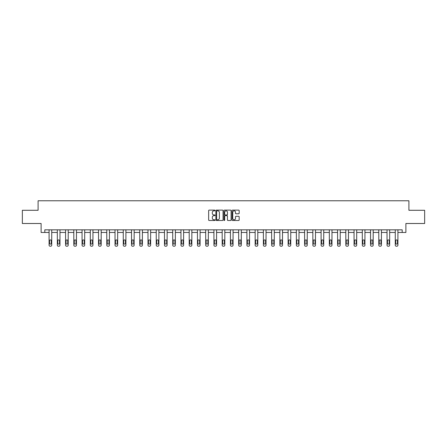 <?xml version="1.0" encoding="UTF-8"?>
<svg xmlns="http://www.w3.org/2000/svg" width="447" height="447" viewBox="0 0 447 447"><rect width="100%" height="100%" fill="white"/><g stroke="black" fill="none" stroke-linecap="round" stroke-linejoin="round"><path stroke-width="0.67" d="M215.046 210.481A0.363 0.363 0 0 0 214.683 210.118L209.174 210.118A0.52 0.52 0 0 0 208.654 210.638L208.654 219.974A0.52 0.52 0 0 0 209.174 220.494L214.683 220.494A0.363 0.363 0 0 0 215.046 220.131A0.363 0.363 0 0 0 214.683 219.768L213.968 219.768A1.659 1.659 0 0 1 212.308 218.108L212.308 217.326A1.659 1.659 0 0 1 213.968 215.666L214.683 215.666A0.363 0.363 0 0 0 215.046 215.303A0.363 0.363 0 0 0 214.683 214.94L213.968 214.94A1.659 1.659 0 0 1 212.308 213.28L212.308 212.504A1.659 1.659 0 0 1 213.968 210.844L214.683 210.844A0.363 0.363 0 0 0 215.046 210.481M238.659 213.778A0.52 0.52 0 0 0 239.173 213.258L239.173 210.638A0.52 0.52 0 0 0 238.659 210.118L232.535 210.118A0.52 0.52 0 0 0 232.021 210.638L232.021 219.974A0.52 0.52 0 0 0 232.535 220.494L238.659 220.494A0.52 0.52 0 0 0 239.173 219.974L239.173 216.812A0.52 0.52 0 0 0 238.659 216.292L236.038 216.292A0.52 0.52 0 0 0 235.519 216.812L235.519 218.376A1.386 1.386 0 0 1 234.133 219.768A1.386 1.386 0 0 1 232.747 218.376L232.747 212.23A1.386 1.386 0 0 1 234.133 210.844A1.386 1.386 0 0 1 235.519 212.23L235.519 213.258A0.52 0.52 0 0 0 236.038 213.778L238.659 213.778M44.806 232.479L44.806 229.836L402.194 229.836L402.194 232.479L405.893 232.479L405.893 223.494L424.65 223.494L424.65 210.286L408.904 210.286L408.904 200.776L38.096 200.776L38.096 210.286L22.35 210.286L22.35 223.494L41.107 223.494L41.107 232.479L49.086 232.479L49.086 245.168A1.056 1.056 174 0 0 50.142 246.224L50.673 246.224A1.056 1.056 174 0 0 51.729 245.168L51.729 229.836M223.047 210.638A0.52 0.52 0 0 0 222.528 210.118L216.409 210.118A0.52 0.52 0 0 0 215.89 210.638L215.89 219.974A0.52 0.52 0 0 0 216.409 220.494L222.528 220.494A0.52 0.52 0 0 0 223.047 219.974L223.047 210.638M224.472 210.118L230.591 210.118A0.52 0.52 0 0 1 231.11 210.638L231.11 219.974A0.52 0.52 0 0 1 230.591 220.494L227.976 220.494A0.52 0.52 0 0 1 227.456 219.974L227.456 216.186A0.52 0.52 0 0 0 226.936 215.666L225.199 215.666A0.52 0.52 0 0 0 224.679 216.186L224.679 220.131A0.363 0.363 0 0 1 224.316 220.494A0.363 0.363 0 0 1 223.953 220.131L223.953 210.638A0.52 0.52 0 0 1 224.472 210.118M51.729 232.479L57.328 232.479L57.328 245.168A1.056 1.056 174 0 0 58.384 246.224L58.915 246.224A1.056 1.056 174 0 0 59.971 245.168L59.971 229.836M59.971 232.479L65.569 232.479L65.569 245.168A1.056 1.056 174 0 0 66.625 246.224L67.156 246.224A1.056 1.056 174 0 0 68.212 245.168L68.212 229.836M68.212 232.479L73.811 232.479L73.811 245.168A1.056 1.056 174 0 0 74.873 246.224L75.398 246.224A1.056 1.056 174 0 0 76.454 245.168L76.454 229.836M76.454 232.479L82.058 232.479L82.058 245.168A1.056 1.056 174 0 0 83.114 246.224L83.639 246.224A1.056 1.056 174 0 0 84.695 245.168L84.695 229.836M84.695 232.479L90.3 232.479L90.3 245.168A1.056 1.056 174 0 0 91.356 246.224L91.881 246.224A1.056 1.056 174 0 0 92.942 245.168L92.942 229.836M92.942 232.479L98.541 232.479L98.541 245.168A1.056 1.056 174 0 0 99.597 246.224L100.128 246.224A1.056 1.056 174 0 0 101.184 245.168L101.184 229.836M101.184 232.479L106.783 232.479L106.783 245.168A1.056 1.056 174 0 0 107.839 246.224L108.37 246.224A1.056 1.056 174 0 0 109.426 245.168L109.426 229.836M109.426 232.479L115.024 232.479L115.024 245.168A1.056 1.056 174 0 0 116.08 246.224L116.611 246.224A1.056 1.056 174 0 0 117.667 245.168L117.667 229.836M117.667 232.479L123.266 232.479L123.266 245.168A1.056 1.056 174 0 0 124.327 246.224L124.853 246.224A1.056 1.056 174 0 0 125.909 245.168L125.909 229.836M125.909 232.479L131.513 232.479L131.513 245.168A1.056 1.056 174 0 0 132.569 246.224L133.094 246.224A1.056 1.056 174 0 0 134.15 245.168L134.15 229.836M134.15 232.479L139.755 232.479L139.755 245.168A1.056 1.056 174 0 0 140.811 246.224L141.341 246.224A1.056 1.056 174 0 0 142.397 245.168L142.397 229.836M142.397 232.479L147.996 232.479L147.996 245.168A1.056 1.056 174 0 0 149.052 246.224L149.583 246.224A1.056 1.056 174 0 0 150.639 245.168L150.639 229.836M150.639 232.479L156.238 232.479L156.238 245.168A1.056 1.056 174 0 0 157.294 246.224L157.825 246.224A1.056 1.056 174 0 0 158.881 245.168L158.881 229.836M158.881 232.479L164.479 232.479L164.479 245.168A1.056 1.056 174 0 0 165.535 246.224L166.066 246.224A1.056 1.056 174 0 0 167.122 245.168L167.122 229.836M167.122 232.479L172.726 232.479L172.726 245.168A1.056 1.056 174 0 0 173.782 246.224L174.308 246.224A1.056 1.056 174 0 0 175.364 245.168L175.364 229.836M175.364 232.479L180.968 232.479L180.968 245.168A1.056 1.056 174 0 0 182.024 246.224L182.549 246.224A1.056 1.056 174 0 0 183.611 245.168L183.611 229.836M183.611 232.479L189.21 232.479L189.21 245.168A1.056 1.056 174 0 0 190.266 246.224L190.796 246.224A1.056 1.056 174 0 0 191.852 245.168L191.852 229.836M191.852 232.479L197.451 232.479L197.451 245.168A1.056 1.056 174 0 0 198.507 246.224L199.038 246.224A1.056 1.056 174 0 0 200.094 245.168L200.094 229.836M200.094 232.479L205.693 232.479L205.693 245.168A1.056 1.056 174 0 0 206.749 246.224L207.279 246.224A1.056 1.056 174 0 0 208.336 245.168L208.336 229.836M208.336 232.479L213.934 232.479L213.934 245.168A1.056 1.056 174 0 0 214.996 246.224L215.521 246.224A1.056 1.056 174 0 0 216.577 245.168L216.577 229.836M216.577 232.479L222.181 232.479L222.181 245.168A1.056 1.056 174 0 0 223.237 246.224L223.763 246.224A1.056 1.056 174 0 0 224.819 245.168L224.819 229.836M224.819 232.479L230.423 232.479L230.423 245.168A1.056 1.056 174 0 0 231.479 246.224L232.004 246.224A1.056 1.056 174 0 0 233.066 245.168L233.066 229.836M233.066 232.479L238.664 232.479L238.664 245.168A1.056 1.056 174 0 0 239.721 246.224L240.251 246.224A1.056 1.056 174 0 0 241.307 245.168L241.307 229.836M241.307 232.479L246.906 232.479L246.906 245.168A1.056 1.056 174 0 0 247.962 246.224L248.493 246.224A1.056 1.056 174 0 0 249.549 245.168L249.549 229.836M249.549 232.479L255.148 232.479L255.148 245.168A1.056 1.056 174 0 0 256.204 246.224L256.734 246.224A1.056 1.056 174 0 0 257.79 245.168L257.79 229.836M257.79 232.479L263.389 232.479L263.389 245.168A1.056 1.056 174 0 0 264.451 246.224L264.976 246.224A1.056 1.056 174 0 0 266.032 245.168L266.032 229.836M266.032 232.479L271.636 232.479L271.636 245.168A1.056 1.056 174 0 0 272.692 246.224L273.218 246.224A1.056 1.056 174 0 0 274.274 245.168L274.274 229.836M274.274 232.479L279.878 232.479L279.878 245.168A1.056 1.056 174 0 0 280.934 246.224L281.465 246.224A1.056 1.056 174 0 0 282.521 245.168L282.521 229.836M282.521 232.479L288.119 232.479L288.119 245.168A1.056 1.056 174 0 0 289.175 246.224L289.706 246.224A1.056 1.056 174 0 0 290.762 245.168L290.762 229.836M290.762 232.479L296.361 232.479L296.361 245.168A1.056 1.056 174 0 0 297.417 246.224L297.948 246.224A1.056 1.056 174 0 0 299.004 245.168L299.004 229.836M299.004 232.479L304.603 232.479L304.603 245.168A1.056 1.056 174 0 0 305.659 246.224L306.189 246.224A1.056 1.056 174 0 0 307.245 245.168L307.245 229.836M307.245 232.479L312.85 232.479L312.85 245.168A1.056 1.056 174 0 0 313.906 246.224L314.431 246.224A1.056 1.056 174 0 0 315.487 245.168L315.487 229.836M315.487 232.479L321.091 232.479L321.091 245.168A1.056 1.056 174 0 0 322.147 246.224L322.673 246.224A1.056 1.056 174 0 0 323.734 245.168L323.734 229.836M323.734 232.479L329.333 232.479L329.333 245.168A1.056 1.056 174 0 0 330.389 246.224L330.92 246.224A1.056 1.056 174 0 0 331.976 245.168L331.976 229.836M331.976 232.479L337.574 232.479L337.574 245.168A1.056 1.056 174 0 0 338.63 246.224L339.161 246.224A1.056 1.056 174 0 0 340.217 245.168L340.217 229.836M340.217 232.479L345.816 232.479L345.816 245.168A1.056 1.056 174 0 0 346.872 246.224L347.403 246.224A1.056 1.056 174 0 0 348.459 245.168L348.459 229.836M348.459 232.479L354.058 232.479L354.058 245.168A1.056 1.056 174 0 0 355.119 246.224L355.644 246.224A1.056 1.056 174 0 0 356.7 245.168L356.7 229.836M356.7 232.479L362.305 232.479L362.305 245.168A1.056 1.056 174 0 0 363.361 246.224L363.886 246.224A1.056 1.056 174 0 0 364.942 245.168L364.942 229.836M364.942 232.479L370.546 232.479L370.546 245.168A1.056 1.056 174 0 0 371.602 246.224L372.127 246.224A1.056 1.056 174 0 0 373.189 245.168L373.189 229.836M373.189 232.479L378.788 232.479L378.788 245.168A1.056 1.056 174 0 0 379.844 246.224L380.375 246.224A1.056 1.056 174 0 0 381.431 245.168L381.431 229.836M381.431 232.479L387.029 232.479L387.029 245.168A1.056 1.056 174 0 0 388.085 246.224L388.616 246.224A1.056 1.056 174 0 0 389.672 245.168L389.672 229.836M389.672 232.479L395.271 232.479L395.271 245.168A1.056 1.056 174 0 0 396.327 246.224L396.858 246.224A1.056 1.056 174 0 0 397.914 245.168L397.914 229.836M397.914 232.479L402.194 232.479M216.979 210.844A0.363 0.363 0 0 0 216.616 211.207L216.616 219.404A0.363 0.363 0 0 0 216.979 219.768L217.728 219.768A1.659 1.659 0 0 0 219.388 218.108L219.388 212.504A1.659 1.659 0 0 0 217.728 210.844L216.979 210.844M227.456 212.258A1.386 1.386 0 0 0 226.065 210.872A1.386 1.386 0 0 0 224.679 212.258L224.679 214.426A0.52 0.52 0 0 0 225.199 214.94L226.936 214.94A0.52 0.52 0 0 0 227.456 214.426L227.456 212.258M49.561 243.269A0.844 0.844 6 0 0 50.405 244.112A0.844 0.844 6 0 0 51.254 243.269A0.844 0.844 -6 0 1 50.405 244.112A0.844 0.844 -6 0 1 49.561 243.269L49.561 240.732A0.844 0.844 -6 0 1 50.405 239.883A0.844 0.844 -6 0 1 51.254 240.732A0.844 0.844 6 0 0 50.405 239.883A0.844 0.844 6 0 0 49.561 240.732M49.086 229.836L49.086 245.168M51.254 240.732L51.254 243.269M57.803 243.269A0.844 0.844 6 0 0 58.646 244.112A0.844 0.844 6 0 0 59.496 243.269A0.844 0.844 -6 0 1 58.646 244.112A0.844 0.844 -6 0 1 57.803 243.269L57.803 240.732A0.844 0.844 -6 0 1 58.646 239.883A0.844 0.844 -6 0 1 59.496 240.732A0.844 0.844 6 0 0 58.646 239.883A0.844 0.844 6 0 0 57.803 240.732M66.044 243.269A0.844 0.844 6 0 0 66.894 244.112A0.844 0.844 6 0 0 67.737 243.269A0.844 0.844 -6 0 1 66.894 244.112A0.844 0.844 -6 0 1 66.044 243.269L66.044 240.732A0.844 0.844 -6 0 1 66.894 239.883A0.844 0.844 -6 0 1 67.737 240.732A0.844 0.844 6 0 0 66.894 239.883A0.844 0.844 6 0 0 66.044 240.732M57.328 229.836L57.328 245.168M59.496 240.732L59.496 243.269M65.569 229.836L65.569 245.168M67.737 240.732L67.737 243.269M74.291 243.269A0.844 0.844 6 0 0 75.135 244.112A0.844 0.844 6 0 0 75.979 243.269A0.844 0.844 -6 0 1 75.135 244.112A0.844 0.844 -6 0 1 74.291 243.269L74.291 240.732A0.844 0.844 -6 0 1 75.135 239.883A0.844 0.844 -6 0 1 75.979 240.732A0.844 0.844 6 0 0 75.135 239.883A0.844 0.844 6 0 0 74.291 240.732M82.533 243.269A0.844 0.844 6 0 0 83.377 244.112A0.844 0.844 6 0 0 84.22 243.269A0.844 0.844 -6 0 1 83.377 244.112A0.844 0.844 -6 0 1 82.533 243.269L82.533 240.732A0.844 0.844 -6 0 1 83.377 239.883A0.844 0.844 -6 0 1 84.22 240.732A0.844 0.844 6 0 0 83.377 239.883A0.844 0.844 6 0 0 82.533 240.732M90.775 243.269A0.844 0.844 6 0 0 91.618 244.112A0.844 0.844 6 0 0 92.462 243.269A0.844 0.844 -6 0 1 91.618 244.112A0.844 0.844 -6 0 1 90.775 243.269L90.775 240.732A0.844 0.844 -6 0 1 91.618 239.883A0.844 0.844 -6 0 1 92.462 240.732A0.844 0.844 6 0 0 91.618 239.883A0.844 0.844 6 0 0 90.775 240.732M73.811 229.836L73.811 245.168M75.979 240.732L75.979 243.269M82.058 229.836L82.058 245.168M84.22 240.732L84.22 243.269M90.3 229.836L90.3 245.168M92.462 240.732L92.462 243.269M99.016 243.269A0.844 0.844 6 0 0 99.86 244.112A0.844 0.844 6 0 0 100.709 243.269A0.844 0.844 -6 0 1 99.86 244.112A0.844 0.844 -6 0 1 99.016 243.269L99.016 240.732A0.844 0.844 -6 0 1 99.86 239.883A0.844 0.844 -6 0 1 100.709 240.732A0.844 0.844 6 0 0 99.86 239.883A0.844 0.844 6 0 0 99.016 240.732M98.541 229.836L98.541 245.168M100.709 240.732L100.709 243.269M107.258 243.269A0.844 0.844 6 0 0 108.107 244.112A0.844 0.844 6 0 0 108.951 243.269A0.844 0.844 -6 0 1 108.107 244.112A0.844 0.844 -6 0 1 107.258 243.269L107.258 240.732A0.844 0.844 -6 0 1 108.107 239.883A0.844 0.844 -6 0 1 108.951 240.732A0.844 0.844 6 0 0 108.107 239.883A0.844 0.844 6 0 0 107.258 240.732M106.783 229.836L106.783 245.168M108.951 240.732L108.951 243.269M115.499 243.269A0.844 0.844 6 0 0 116.349 244.112A0.844 0.844 6 0 0 117.192 243.269A0.844 0.844 -6 0 1 116.349 244.112A0.844 0.844 -6 0 1 115.499 243.269L115.499 240.732A0.844 0.844 -6 0 1 116.349 239.883A0.844 0.844 -6 0 1 117.192 240.732A0.844 0.844 6 0 0 116.349 239.883A0.844 0.844 6 0 0 115.499 240.732M115.024 229.836L115.024 245.168M117.192 240.732L117.192 243.269M123.746 243.269A0.844 0.844 6 0 0 124.59 244.112A0.844 0.844 6 0 0 125.434 243.269A0.844 0.844 -6 0 1 124.59 244.112A0.844 0.844 -6 0 1 123.746 243.269L123.746 240.732A0.844 0.844 -6 0 1 124.59 239.883A0.844 0.844 -6 0 1 125.434 240.732A0.844 0.844 6 0 0 124.59 239.883A0.844 0.844 6 0 0 123.746 240.732M123.266 229.836L123.266 245.168M125.434 240.732L125.434 243.269M131.988 243.269A0.844 0.844 6 0 0 132.832 244.112A0.844 0.844 6 0 0 133.675 243.269A0.844 0.844 -6 0 1 132.832 244.112A0.844 0.844 -6 0 1 131.988 243.269L131.988 240.732A0.844 0.844 -6 0 1 132.832 239.883A0.844 0.844 -6 0 1 133.675 240.732A0.844 0.844 6 0 0 132.832 239.883A0.844 0.844 6 0 0 131.988 240.732M131.513 229.836L131.513 245.168M133.675 240.732L133.675 243.269M140.229 243.269A0.844 0.844 6 0 0 141.073 244.112A0.844 0.844 6 0 0 141.922 243.269A0.844 0.844 -6 0 1 141.073 244.112A0.844 0.844 -6 0 1 140.229 243.269L140.229 240.732A0.844 0.844 -6 0 1 141.073 239.883A0.844 0.844 -6 0 1 141.922 240.732A0.844 0.844 6 0 0 141.073 239.883A0.844 0.844 6 0 0 140.229 240.732M139.755 229.836L139.755 245.168M141.922 240.732L141.922 243.269M148.471 243.269A0.844 0.844 6 0 0 149.315 244.112A0.844 0.844 6 0 0 150.164 243.269A0.844 0.844 -6 0 1 149.315 244.112A0.844 0.844 -6 0 1 148.471 243.269L148.471 240.732A0.844 0.844 -6 0 1 149.315 239.883A0.844 0.844 -6 0 1 150.164 240.732A0.844 0.844 6 0 0 149.315 239.883A0.844 0.844 6 0 0 148.471 240.732M147.996 229.836L147.996 245.168M150.164 240.732L150.164 243.269M156.713 243.269A0.844 0.844 6 0 0 157.562 244.112A0.844 0.844 6 0 0 158.406 243.269A0.844 0.844 -6 0 1 157.562 244.112A0.844 0.844 -6 0 1 156.713 243.269L156.713 240.732A0.844 0.844 -6 0 1 157.562 239.883A0.844 0.844 -6 0 1 158.406 240.732A0.844 0.844 6 0 0 157.562 239.883A0.844 0.844 6 0 0 156.713 240.732M156.238 229.836L156.238 245.168M158.406 240.732L158.406 243.269M164.954 243.269A0.844 0.844 6 0 0 165.803 244.112A0.844 0.844 6 0 0 166.647 243.269A0.844 0.844 -6 0 1 165.803 244.112A0.844 0.844 -6 0 1 164.954 243.269L164.954 240.732A0.844 0.844 -6 0 1 165.803 239.883A0.844 0.844 -6 0 1 166.647 240.732A0.844 0.844 6 0 0 165.803 239.883A0.844 0.844 6 0 0 164.954 240.732M164.479 229.836L164.479 245.168M166.647 240.732L166.647 243.269M173.201 243.269A0.844 0.844 6 0 0 174.045 244.112A0.844 0.844 6 0 0 174.889 243.269A0.844 0.844 -6 0 1 174.045 244.112A0.844 0.844 -6 0 1 173.201 243.269L173.201 240.732A0.844 0.844 -6 0 1 174.045 239.883A0.844 0.844 -6 0 1 174.889 240.732A0.844 0.844 6 0 0 174.045 239.883A0.844 0.844 6 0 0 173.201 240.732M172.726 229.836L172.726 245.168M174.889 240.732L174.889 243.269M181.443 243.269A0.844 0.844 6 0 0 182.287 244.112A0.844 0.844 6 0 0 183.13 243.269A0.844 0.844 -6 0 1 182.287 244.112A0.844 0.844 -6 0 1 181.443 243.269L181.443 240.732A0.844 0.844 -6 0 1 182.287 239.883A0.844 0.844 -6 0 1 183.13 240.732A0.844 0.844 6 0 0 182.287 239.883A0.844 0.844 6 0 0 181.443 240.732M180.968 229.836L180.968 245.168M183.13 240.732L183.13 243.269M189.684 243.269A0.844 0.844 6 0 0 190.528 244.112A0.844 0.844 6 0 0 191.377 243.269A0.844 0.844 -6 0 1 190.528 244.112A0.844 0.844 -6 0 1 189.684 243.269L189.684 240.732A0.844 0.844 -6 0 1 190.528 239.883A0.844 0.844 -6 0 1 191.377 240.732A0.844 0.844 6 0 0 190.528 239.883A0.844 0.844 6 0 0 189.684 240.732M189.21 229.836L189.21 245.168M191.377 240.732L191.377 243.269M197.926 243.269A0.844 0.844 6 0 0 198.77 244.112A0.844 0.844 6 0 0 199.619 243.269A0.844 0.844 -6 0 1 198.77 244.112A0.844 0.844 -6 0 1 197.926 243.269L197.926 240.732A0.844 0.844 -6 0 1 198.77 239.883A0.844 0.844 -6 0 1 199.619 240.732A0.844 0.844 6 0 0 198.77 239.883A0.844 0.844 6 0 0 197.926 240.732M197.451 229.836L197.451 245.168M199.619 240.732L199.619 243.269M206.168 243.269A0.844 0.844 6 0 0 207.017 244.112A0.844 0.844 6 0 0 207.861 243.269A0.844 0.844 -6 0 1 207.017 244.112A0.844 0.844 -6 0 1 206.168 243.269L206.168 240.732A0.844 0.844 -6 0 1 207.017 239.883A0.844 0.844 -6 0 1 207.861 240.732A0.844 0.844 6 0 0 207.017 239.883A0.844 0.844 6 0 0 206.168 240.732M205.693 229.836L205.693 245.168M207.861 240.732L207.861 243.269M214.415 243.269A0.844 0.844 6 0 0 215.258 244.112A0.844 0.844 6 0 0 216.102 243.269A0.844 0.844 -6 0 1 215.258 244.112A0.844 0.844 -6 0 1 214.415 243.269L214.415 240.732A0.844 0.844 -6 0 1 215.258 239.883A0.844 0.844 -6 0 1 216.102 240.732A0.844 0.844 6 0 0 215.258 239.883A0.844 0.844 6 0 0 214.415 240.732M213.934 229.836L213.934 245.168M216.102 240.732L216.102 243.269M222.656 243.269A0.844 0.844 6 0 0 223.5 244.112A0.844 0.844 6 0 0 224.344 243.269A0.844 0.844 -6 0 1 223.5 244.112A0.844 0.844 -6 0 1 222.656 243.269L222.656 240.732A0.844 0.844 -6 0 1 223.5 239.883A0.844 0.844 -6 0 1 224.344 240.732A0.844 0.844 6 0 0 223.5 239.883A0.844 0.844 6 0 0 222.656 240.732M222.181 229.836L222.181 245.168M224.344 240.732L224.344 243.269M230.898 243.269A0.844 0.844 6 0 0 231.742 244.112A0.844 0.844 6 0 0 232.585 243.269A0.844 0.844 -6 0 1 231.742 244.112A0.844 0.844 -6 0 1 230.898 243.269L230.898 240.732A0.844 0.844 -6 0 1 231.742 239.883A0.844 0.844 -6 0 1 232.585 240.732A0.844 0.844 6 0 0 231.742 239.883A0.844 0.844 6 0 0 230.898 240.732M230.423 229.836L230.423 245.168M232.585 240.732L232.585 243.269M239.139 243.269A0.844 0.844 6 0 0 239.983 244.112A0.844 0.844 6 0 0 240.832 243.269A0.844 0.844 -6 0 1 239.983 244.112A0.844 0.844 -6 0 1 239.139 243.269L239.139 240.732A0.844 0.844 -6 0 1 239.983 239.883A0.844 0.844 -6 0 1 240.832 240.732A0.844 0.844 6 0 0 239.983 239.883A0.844 0.844 6 0 0 239.139 240.732M238.664 229.836L238.664 245.168M240.832 240.732L240.832 243.269M247.381 243.269A0.844 0.844 6 0 0 248.23 244.112A0.844 0.844 6 0 0 249.074 243.269A0.844 0.844 -6 0 1 248.23 244.112A0.844 0.844 -6 0 1 247.381 243.269L247.381 240.732A0.844 0.844 -6 0 1 248.23 239.883A0.844 0.844 -6 0 1 249.074 240.732A0.844 0.844 6 0 0 248.23 239.883A0.844 0.844 6 0 0 247.381 240.732M246.906 229.836L246.906 245.168M249.074 240.732L249.074 243.269M255.623 243.269A0.844 0.844 6 0 0 256.472 244.112A0.844 0.844 6 0 0 257.316 243.269A0.844 0.844 -6 0 1 256.472 244.112A0.844 0.844 -6 0 1 255.623 243.269L255.623 240.732A0.844 0.844 -6 0 1 256.472 239.883A0.844 0.844 -6 0 1 257.316 240.732A0.844 0.844 6 0 0 256.472 239.883A0.844 0.844 6 0 0 255.623 240.732M255.148 229.836L255.148 245.168M257.316 240.732L257.316 243.269M263.87 243.269A0.844 0.844 6 0 0 264.713 244.112A0.844 0.844 6 0 0 265.557 243.269A0.844 0.844 -6 0 1 264.713 244.112A0.844 0.844 -6 0 1 263.87 243.269L263.87 240.732A0.844 0.844 -6 0 1 264.713 239.883A0.844 0.844 -6 0 1 265.557 240.732A0.844 0.844 6 0 0 264.713 239.883A0.844 0.844 6 0 0 263.87 240.732M263.389 229.836L263.389 245.168M265.557 240.732L265.557 243.269M272.111 243.269A0.844 0.844 6 0 0 272.955 244.112A0.844 0.844 6 0 0 273.799 243.269A0.844 0.844 -6 0 1 272.955 244.112A0.844 0.844 -6 0 1 272.111 243.269L272.111 240.732A0.844 0.844 -6 0 1 272.955 239.883A0.844 0.844 -6 0 1 273.799 240.732A0.844 0.844 6 0 0 272.955 239.883A0.844 0.844 6 0 0 272.111 240.732M271.636 229.836L271.636 245.168M273.799 240.732L273.799 243.269M280.353 243.269A0.844 0.844 6 0 0 281.197 244.112A0.844 0.844 6 0 0 282.046 243.269A0.844 0.844 -6 0 1 281.197 244.112A0.844 0.844 -6 0 1 280.353 243.269L280.353 240.732A0.844 0.844 -6 0 1 281.197 239.883A0.844 0.844 -6 0 1 282.046 240.732A0.844 0.844 6 0 0 281.197 239.883A0.844 0.844 6 0 0 280.353 240.732M279.878 229.836L279.878 245.168M282.046 240.732L282.046 243.269M288.594 243.269A0.844 0.844 6 0 0 289.438 244.112A0.844 0.844 6 0 0 290.287 243.269A0.844 0.844 -6 0 1 289.438 244.112A0.844 0.844 -6 0 1 288.594 243.269L288.594 240.732A0.844 0.844 -6 0 1 289.438 239.883A0.844 0.844 -6 0 1 290.287 240.732A0.844 0.844 6 0 0 289.438 239.883A0.844 0.844 6 0 0 288.594 240.732M288.119 229.836L288.119 245.168M290.287 240.732L290.287 243.269M296.836 243.269A0.844 0.844 6 0 0 297.685 244.112A0.844 0.844 6 0 0 298.529 243.269A0.844 0.844 -6 0 1 297.685 244.112A0.844 0.844 -6 0 1 296.836 243.269L296.836 240.732A0.844 0.844 -6 0 1 297.685 239.883A0.844 0.844 -6 0 1 298.529 240.732A0.844 0.844 6 0 0 297.685 239.883A0.844 0.844 6 0 0 296.836 240.732M296.361 229.836L296.361 245.168M298.529 240.732L298.529 243.269M305.077 243.269A0.844 0.844 6 0 0 305.927 244.112A0.844 0.844 6 0 0 306.771 243.269A0.844 0.844 -6 0 1 305.927 244.112A0.844 0.844 -6 0 1 305.077 243.269L305.077 240.732A0.844 0.844 -6 0 1 305.927 239.883A0.844 0.844 -6 0 1 306.771 240.732A0.844 0.844 6 0 0 305.927 239.883A0.844 0.844 6 0 0 305.077 240.732M304.603 229.836L304.603 245.168M306.771 240.732L306.771 243.269M313.325 243.269A0.844 0.844 6 0 0 314.168 244.112A0.844 0.844 6 0 0 315.012 243.269A0.844 0.844 -6 0 1 314.168 244.112A0.844 0.844 -6 0 1 313.325 243.269L313.325 240.732A0.844 0.844 -6 0 1 314.168 239.883A0.844 0.844 -6 0 1 315.012 240.732A0.844 0.844 6 0 0 314.168 239.883A0.844 0.844 6 0 0 313.325 240.732M312.85 229.836L312.85 245.168M315.012 240.732L315.012 243.269M321.566 243.269A0.844 0.844 6 0 0 322.41 244.112A0.844 0.844 6 0 0 323.254 243.269A0.844 0.844 -6 0 1 322.41 244.112A0.844 0.844 -6 0 1 321.566 243.269L321.566 240.732A0.844 0.844 -6 0 1 322.41 239.883A0.844 0.844 -6 0 1 323.254 240.732A0.844 0.844 6 0 0 322.41 239.883A0.844 0.844 6 0 0 321.566 240.732M321.091 229.836L321.091 245.168M323.254 240.732L323.254 243.269M329.808 243.269A0.844 0.844 6 0 0 330.651 244.112A0.844 0.844 6 0 0 331.501 243.269A0.844 0.844 -6 0 1 330.651 244.112A0.844 0.844 -6 0 1 329.808 243.269L329.808 240.732A0.844 0.844 -6 0 1 330.651 239.883A0.844 0.844 -6 0 1 331.501 240.732A0.844 0.844 6 0 0 330.651 239.883A0.844 0.844 6 0 0 329.808 240.732M329.333 229.836L329.333 245.168M331.501 240.732L331.501 243.269M338.049 243.269A0.844 0.844 6 0 0 338.893 244.112A0.844 0.844 6 0 0 339.742 243.269A0.844 0.844 -6 0 1 338.893 244.112A0.844 0.844 -6 0 1 338.049 243.269L338.049 240.732A0.844 0.844 -6 0 1 338.893 239.883A0.844 0.844 -6 0 1 339.742 240.732A0.844 0.844 6 0 0 338.893 239.883A0.844 0.844 6 0 0 338.049 240.732M337.574 229.836L337.574 245.168M339.742 240.732L339.742 243.269M346.291 243.269A0.844 0.844 6 0 0 347.14 244.112A0.844 0.844 6 0 0 347.984 243.269A0.844 0.844 -6 0 1 347.14 244.112A0.844 0.844 -6 0 1 346.291 243.269L346.291 240.732A0.844 0.844 -6 0 1 347.14 239.883A0.844 0.844 -6 0 1 347.984 240.732A0.844 0.844 6 0 0 347.14 239.883A0.844 0.844 6 0 0 346.291 240.732M345.816 229.836L345.816 245.168M347.984 240.732L347.984 243.269M354.538 243.269A0.844 0.844 6 0 0 355.382 244.112A0.844 0.844 6 0 0 356.225 243.269A0.844 0.844 -6 0 1 355.382 244.112A0.844 0.844 -6 0 1 354.538 243.269L354.538 240.732A0.844 0.844 -6 0 1 355.382 239.883A0.844 0.844 -6 0 1 356.225 240.732A0.844 0.844 6 0 0 355.382 239.883A0.844 0.844 6 0 0 354.538 240.732M354.058 229.836L354.058 245.168M356.225 240.732L356.225 243.269M362.78 243.269A0.844 0.844 6 0 0 363.623 244.112A0.844 0.844 6 0 0 364.467 243.269A0.844 0.844 -6 0 1 363.623 244.112A0.844 0.844 -6 0 1 362.78 243.269L362.78 240.732A0.844 0.844 -6 0 1 363.623 239.883A0.844 0.844 -6 0 1 364.467 240.732A0.844 0.844 6 0 0 363.623 239.883A0.844 0.844 6 0 0 362.78 240.732M362.305 229.836L362.305 245.168M364.467 240.732L364.467 243.269M371.021 243.269A0.844 0.844 6 0 0 371.865 244.112A0.844 0.844 6 0 0 372.709 243.269A0.844 0.844 -6 0 1 371.865 244.112A0.844 0.844 -6 0 1 371.021 243.269L371.021 240.732A0.844 0.844 -6 0 1 371.865 239.883A0.844 0.844 -6 0 1 372.709 240.732A0.844 0.844 6 0 0 371.865 239.883A0.844 0.844 6 0 0 371.021 240.732M370.546 229.836L370.546 245.168M372.709 240.732L372.709 243.269M379.263 243.269A0.844 0.844 6 0 0 380.106 244.112A0.844 0.844 6 0 0 380.956 243.269A0.844 0.844 -6 0 1 380.106 244.112A0.844 0.844 -6 0 1 379.263 243.269L379.263 240.732A0.844 0.844 -6 0 1 380.106 239.883A0.844 0.844 -6 0 1 380.956 240.732A0.844 0.844 6 0 0 380.106 239.883A0.844 0.844 6 0 0 379.263 240.732M378.788 229.836L378.788 245.168M380.956 240.732L380.956 243.269M387.504 243.269A0.844 0.844 6 0 0 388.354 244.112A0.844 0.844 6 0 0 389.197 243.269A0.844 0.844 -6 0 1 388.354 244.112A0.844 0.844 -6 0 1 387.504 243.269L387.504 240.732A0.844 0.844 -6 0 1 388.354 239.883A0.844 0.844 -6 0 1 389.197 240.732A0.844 0.844 6 0 0 388.354 239.883A0.844 0.844 6 0 0 387.504 240.732M387.029 229.836L387.029 245.168M389.197 240.732L389.197 243.269M395.746 243.269A0.844 0.844 6 0 0 396.595 244.112A0.844 0.844 6 0 0 397.439 243.269A0.844 0.844 -6 0 1 396.595 244.112A0.844 0.844 -6 0 1 395.746 243.269L395.746 240.732A0.844 0.844 -6 0 1 396.595 239.883A0.844 0.844 -6 0 1 397.439 240.732A0.844 0.844 6 0 0 396.595 239.883A0.844 0.844 6 0 0 395.746 240.732M395.271 229.836L395.271 245.168M397.439 240.732L397.439 243.269"/></g></svg>
